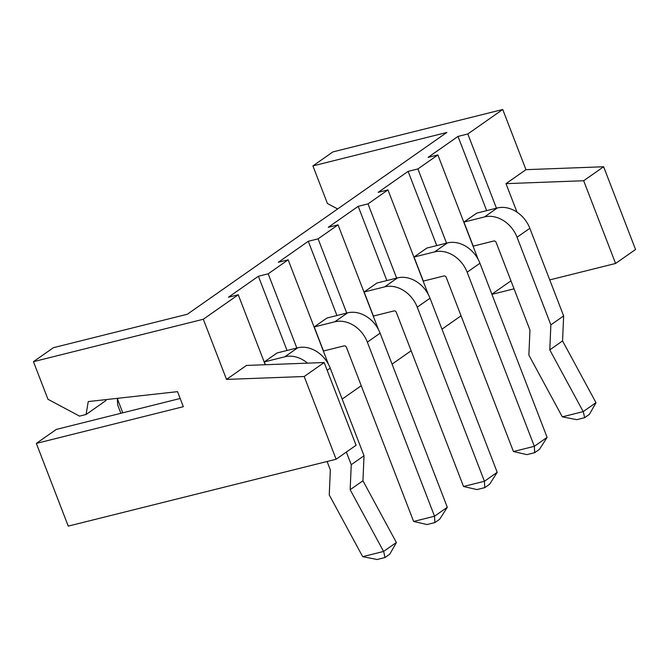 <?xml version="1.0" encoding="UTF-8"?>
<svg xmlns="http://www.w3.org/2000/svg" width="669" height="669" viewBox="0 0 669 669"><rect width="100%" height="100%" fill="white"/><g stroke="black" fill="none" stroke-linecap="round" stroke-linejoin="round"><path stroke-width="1" d="M33.45 361.67L203.317 319.247L226.532 379.415L304.203 376.505L336.122 459.235L68.255 526.127L36.335 443.405L183.331 406.693L177.528 391.649L88.249 401.576L86.067 414.496L79.536 416.126L47.959 399.276L33.45 361.67L53.411 347.688L187.345 314.238L446.85 132.454L312.916 165.904L332.878 151.922L502.745 109.499L525.959 169.667L603.63 166.757L635.55 249.487L615.589 263.469L549.751 279.91M36.335 443.405L56.296 429.423L180.17 398.481M337.636 208.954L327.425 203.51L312.916 165.904M106.187 399.585L106.028 400.505L86.067 414.496M122.787 412.815L117.309 398.615L119.258 398.13M120.88 413.291L117.677 404.971L117.309 398.615L117.769 398.298M496.448 208.193L467.807 133.967L502.745 109.499M516.995 212.148L505.998 183.649L525.959 169.667M505.998 183.649L583.669 180.739L603.63 166.757M583.669 180.739L615.589 263.469M514.043 288.832L491.924 294.352M203.317 319.247L238.248 294.778L228.447 297.228L258.393 276.247L287.034 350.472M467.807 133.967L458.006 136.417L486.647 210.643M446.549 243.148L417.908 168.931L437.869 154.949L428.068 157.391L458.006 136.417M417.908 168.931L408.107 171.373L436.748 245.598M396.642 278.112L368 203.886L387.961 189.904L378.161 192.354L408.107 171.373M368 203.886L358.199 206.336L386.841 280.554M346.734 313.067L318.093 238.841L338.054 224.859L328.253 227.309L358.199 206.336M318.093 238.841L308.292 241.292L336.933 315.517M296.827 348.022L268.194 273.805L288.155 259.823L278.354 262.265L308.292 241.292M268.194 273.805L258.393 276.247M342.16 399.084L361.243 385.72M392.067 364.128L411.151 350.757M441.966 329.173L461.058 315.801M491.874 294.209L510.957 280.846M226.532 379.415L246.493 365.433L324.164 362.523L356.084 445.253L336.122 459.235M265.242 364.73L238.248 294.778M304.203 376.505L324.164 362.523M264.314 361.904L284.885 356.769L297.663 347.821L277.083 352.956L264.314 361.904L265.392 364.722M328.496 364.379L288.155 259.823M314.213 326.949L326.99 318.001L347.571 312.858A28.249 22.696 55 0 1 380.117 333.179L447.302 507.278L434.524 516.225L413.618 521.452L346.442 347.345A2.049 1.647 55 0 0 344.083 345.873L323.503 351.016L314.213 326.949L334.793 321.806A28.249 22.696 55 0 1 367.348 342.127L434.524 516.225L434.883 522.581L427.048 524.546L413.618 521.452M378.403 329.424L338.054 224.859M364.12 291.993L373.402 316.052L393.982 310.918A2.049 1.647 55 0 1 396.341 312.39L463.525 486.488L484.431 481.27L497.209 472.322L430.025 298.215A28.249 22.696 55 0 0 397.478 277.903L376.898 283.037L364.12 291.993L384.7 286.85A28.249 22.696 55 0 1 417.247 307.171L484.431 481.27L484.791 487.626L476.955 489.583L463.525 486.488M428.311 294.46L387.961 189.904M414.027 257.03L423.31 281.097L443.89 275.963A2.049 1.647 55 0 1 446.248 277.434L513.432 451.533L534.339 446.315L547.108 437.367L479.932 263.26A28.249 22.696 55 0 0 447.377 242.939L426.797 248.082L414.027 257.03L434.607 251.895A28.249 22.696 55 0 1 467.154 272.208L534.339 446.315L534.698 452.67L526.854 454.627L513.432 451.533M478.21 259.505L437.869 154.949M463.926 222.075L484.507 216.932L497.284 207.984L476.704 213.127L463.926 222.075L473.217 246.142L493.797 240.999A2.049 1.647 55 0 1 496.155 242.471L529.965 330.085L528.87 355.097L562.303 416.837L583.209 411.611L549.776 349.879L562.554 340.931L595.987 402.663L583.209 411.611M346.366 452.052L351.25 464.696L350.155 489.708L383.588 551.448L362.682 556.667L329.248 494.926L330.344 469.922L327.091 461.493M284.885 356.769A28.249 22.696 55 0 1 307.531 363.15M297.663 347.821A28.249 22.696 55 0 1 330.218 368.134L364.028 455.748L362.933 480.76L396.366 542.492L383.588 551.448M484.507 216.932A28.249 22.696 55 0 1 517.062 237.252L550.871 324.866L549.776 349.879M497.284 207.984A28.249 22.696 55 0 1 529.84 228.305L563.641 315.919L562.554 340.931M351.25 464.696L364.028 455.748M350.155 489.708L362.933 480.76M362.682 556.667L377.14 559.501L384.984 557.545L383.688 551.499M384.984 557.545L389.776 554.183L396.366 542.618M434.883 522.581L439.675 519.228L447.302 507.278M484.791 487.626L489.583 484.272L497.209 472.322M534.698 452.67L539.49 449.309L547.108 437.367M550.871 324.866L563.641 315.919M562.303 416.837L576.762 419.672L584.606 417.707L583.309 411.669M584.606 417.707L589.389 414.354L595.987 402.788M334.793 321.806L347.571 312.858M384.7 286.85L397.478 277.903M434.607 251.895L447.377 242.939M327.149 370.283L330.218 368.134M367.348 342.127L380.117 333.179M417.247 307.171L430.025 298.215M467.154 272.208L479.932 263.26M517.062 237.252L529.84 228.305"/></g></svg>
